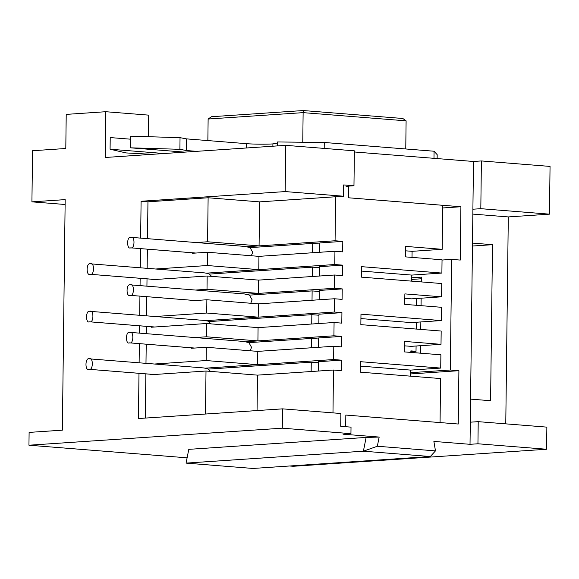 <?xml version="1.0" encoding="UTF-8"?>
<svg xmlns="http://www.w3.org/2000/svg" width="579" height="579" viewBox="0 0 579 579"><rect width="100%" height="100%" fill="white"/><g stroke="black" fill="none" stroke-linecap="round" stroke-linejoin="round"><path stroke-width="0.87" d="M258.784 269.633L258.951 256.359L207.456 252.256L207.296 265.529L258.784 269.633L206.696 273.136L258.784 269.633L207.296 265.529L207.456 252.256L192.337 253.276L192.344 252.777L192.337 253.276L207.456 252.256L258.951 256.359L258.784 269.633M258.205 317.147L258.364 303.866L206.877 299.763L206.717 313.036L258.205 317.147L206.117 320.643L258.205 317.147L206.717 313.036L206.877 299.763L191.758 300.783L191.765 300.284L191.758 300.783L206.877 299.763L258.364 303.866L258.205 317.147M207.007 289.283L258.495 293.387L258.654 280.113L207.166 276.009L207.007 289.283L207.166 276.009L151.828 279.729L151.836 279.237L151.828 279.729L207.166 276.009L258.654 280.113L258.495 293.387L246.625 294.19L258.495 293.387L207.007 289.283L195.615 290.05L207.007 289.283M257.916 340.901L258.075 327.627L206.587 323.516L206.428 336.79L257.916 340.901L246.039 341.697L257.916 340.901L206.428 336.79L206.587 323.516L151.249 327.236L151.257 326.744L151.249 327.236L206.587 323.516L258.075 327.627L257.916 340.901M257.626 364.654L257.785 351.381L206.298 347.27L206.138 360.551L257.626 364.654L205.538 368.157L257.626 364.654L206.138 360.551L206.298 347.27L191.179 348.29L191.186 347.798L191.179 348.29L206.298 347.27L257.785 351.381L257.626 364.654M257.062 410.562L257.496 375.134L206.008 371.03L205.48 414.028L206.008 371.03L150.67 374.751L150.678 374.251L150.67 374.751L206.008 371.03L257.496 375.134L257.062 410.562M62.358 430.168L65.174 199.617L62.358 430.168L29.109 432.404L28.95 445.215L282.284 428.185L282.523 408.854L138.439 418.537L138.989 373.317L138.439 418.537L282.523 408.854L282.284 428.185L350.939 433.657L351.019 427.136L340.72 426.31L340.879 413.507L282.523 408.854L340.879 413.507L340.72 426.31L351.019 427.136L350.939 433.657L282.284 428.185L28.95 445.215L29.109 432.404L62.358 430.168M207.586 241.776L259.074 245.88L259.616 201.868L208.122 197.765L207.586 241.776L208.122 197.765L259.616 201.868L259.074 245.88L247.204 246.683L259.074 245.88L207.586 241.776L196.194 242.543L207.586 241.776M421.396 277.131L421.338 281.915L421.396 277.131L411.763 277.782L421.396 277.131M421.136 298.192L421.049 305.669L421.136 298.192M420.846 321.946L420.752 329.422L420.846 321.946M420.557 345.699L420.463 353.176L420.557 345.699M410.605 372.681L450.317 370.01L451.671 259.392L442.045 260.036L451.671 259.392L450.317 370.01L458.901 370.698L458.25 424.023L345.829 415.063L345.692 426.709L345.829 415.063L458.25 424.023L458.901 370.698L450.317 370.01L410.605 372.681M139.119 362.787L139.351 343.665L139.119 362.787M139.481 333.128L139.568 325.811L139.481 333.128M139.698 315.28L139.93 296.151L139.698 315.28M140.06 285.621L140.147 278.304L140.06 285.621M140.277 267.773L140.516 248.644L140.277 267.773M140.639 238.114L141.095 201.26L285.179 191.577L285.744 145.343L105.24 157.481L105.798 111.718L66.216 114.381L65.796 148.499L32.547 150.735L31.925 201.854L65.174 199.617L31.925 201.854L32.547 150.735L65.796 148.499L66.216 114.381L105.798 111.718L105.24 157.481L285.744 145.343L285.179 191.577L343.528 196.223L343.665 184.933L353.964 185.75L354.391 150.822L285.744 145.343L354.391 150.822L353.964 185.75L346.047 186.286L348.623 186.489L348.486 197.786L460.906 206.746L460.254 260.072L451.671 259.392L460.254 260.072L460.906 206.746L348.486 197.786L348.623 186.489L346.047 186.286L353.964 185.75L343.665 184.933L343.528 196.223L259.616 201.868L343.528 196.223L285.179 191.577L141.095 201.26L147.956 201.81L208.122 197.765L147.956 201.81L141.095 201.26L140.639 238.114M343.021 434.185L379.165 437.065L377.342 446.25L435.48 450.882L433.881 441.43L470.025 444.31L473.484 161.476L354.377 151.98L473.484 161.476L481.395 160.94L480.816 208.686L549.464 214.158L550.05 166.419L481.395 160.94L550.05 166.419L549.464 214.158L508.297 216.922L472.84 214.1L508.297 216.922L505.771 423.85L508.297 216.922L549.464 214.158L480.816 208.686L472.898 209.214L480.816 208.686L481.395 160.94L473.484 161.476L470.025 444.31L433.881 441.43L435.48 450.882L430.32 456.527L252.987 468.454L430.32 456.527L363.388 451.193L186.047 463.113L252.987 468.454L186.047 463.113L363.388 451.193L366.131 437.427L379.165 437.065L343.021 434.185L350.939 433.657L343.021 434.185M472.486 243.093L492.497 244.685L490.594 400.719L470.575 399.119L490.594 400.719L492.497 244.685L472.45 246.039L492.497 244.685L472.486 243.093M65.116 204.496L31.925 201.854L65.116 204.496M293.256 466.283L289.58 465.994L293.256 466.283L546.598 449.253L546.865 427.128L478.211 421.657L477.943 443.782L546.598 449.253L293.256 466.283M187.104 457.823L28.95 445.215L187.104 457.823M546.865 427.128L546.598 449.253L477.943 443.782L470.025 444.31L477.943 443.782L478.211 421.657L470.293 422.185L478.211 421.657L546.865 427.128M188.797 449.347L366.131 437.427L188.797 449.347L186.047 463.113L188.797 449.347M148.709 115.141L148.441 136.716L148.709 115.141L105.798 111.718L148.709 115.141M148.231 154L148.224 154.593L148.231 154M405.763 148.969L406.103 120.845L303.128 112.637L302.766 142.231L303.128 112.637L208.129 119.021L207.861 140.581L208.129 119.021L211.458 116.726L303.287 110.546L402.832 118.485L406.103 120.845L405.763 148.969M442.674 207.97L460.906 206.746L442.674 207.97M410.591 373.94L458.901 370.698L410.591 373.94M411.749 279.418L421.374 278.774L411.749 279.418M145.315 418.074L145.857 373.868L145.315 418.074M145.98 363.337L146.219 344.208L145.98 363.337M146.342 333.678L146.436 326.361L146.342 333.678M146.567 315.83L146.798 296.701L146.567 315.83M146.928 286.171L147.015 278.854L146.928 286.171M147.146 268.323L147.377 249.194L147.146 268.323M147.507 238.664L147.956 201.81L147.507 238.664M154.528 364.017L206.138 360.551L154.528 364.017M195.029 337.557L206.428 336.79L195.029 337.557M155.107 316.51L206.717 313.036L155.107 316.51M155.686 269.003L207.296 265.529L155.686 269.003M406.103 120.845L402.832 118.485L303.287 110.546L303.128 112.637L406.103 120.845M303.128 112.637L303.287 110.546L211.458 116.726L208.129 119.021L303.128 112.637M430.32 456.527L435.48 450.882L377.342 446.25L363.388 451.193L430.32 456.527M363.388 451.193L377.342 446.25L379.165 437.065L366.131 437.427L363.388 451.193M89.086 369.315L154.217 374.512L89.086 369.315C84.831 371.465 85.004 357.257 89.217 358.835C93.465 356.693 93.291 370.893 89.086 369.315C93.291 370.893 93.465 356.693 89.217 358.835C85.004 357.257 84.831 371.465 89.086 369.315L154.043 374.519M89.217 358.835L203.569 367.926L207.514 368.642L210.51 371.385M89.665 321.808L154.803 326.997L89.665 321.808C85.417 323.958 85.591 309.751 89.796 311.328C94.044 309.179 93.87 323.386 89.665 321.808C93.87 323.386 94.044 309.179 89.796 311.328C85.591 309.751 85.417 323.958 89.665 321.808L154.622 327.012M89.796 311.328L204.148 320.419L208.093 321.135L211.089 323.878M90.244 274.301L155.382 279.491L90.244 274.301C85.996 276.451 86.17 262.244 90.375 263.821C94.63 261.672 94.457 275.879 90.244 274.301C94.457 275.879 94.63 261.672 90.375 263.821C86.17 262.244 85.996 276.451 90.244 274.301L155.201 279.505M90.375 263.821L204.734 272.912L208.672 273.628L211.675 276.371M129.595 342.862L194.725 348.051L129.595 342.862C125.339 345.004 125.513 330.804 129.718 332.382C133.973 330.233 133.8 344.44 129.595 342.862C133.8 344.44 133.973 330.233 129.718 332.382C125.513 330.804 125.339 345.004 129.595 342.862L194.551 348.066M130.174 295.348L195.304 300.544L130.174 295.348C125.918 297.497 126.092 283.29 130.304 284.868C134.552 282.726 134.379 296.926 130.174 295.348C134.379 296.926 134.552 282.726 130.304 284.868C126.092 283.29 125.918 297.497 130.174 295.348L195.13 300.552M130.753 247.841L195.89 253.037L130.753 247.841C126.504 249.99 126.678 235.783 130.883 237.361C135.131 235.219 134.958 249.419 130.753 247.841C134.958 249.419 135.131 235.219 130.883 237.361C126.678 235.783 126.504 249.99 130.753 247.841L195.709 253.045M277.855 143.013L272.912 143.903L272.883 146.212L272.912 143.903L277.855 143.013M110.22 137.57L130.767 139.206L110.22 137.57L110.075 149.216L126.063 152.928L152.263 154.318L126.063 152.928L110.075 149.216L164.139 153.522L110.075 149.216L110.22 137.57M130.803 136.181L180.04 137.664L186.445 138.873L246.516 143.664C252.741 144.243 267.259 144.374 272.912 143.903C267.259 144.374 252.741 144.243 246.516 143.664L246.459 147.985L246.516 143.664L186.445 138.873L186.3 150.518L179.895 149.31L130.659 147.826L184.723 152.139L130.659 147.826L179.895 149.31L186.3 150.518L196.599 151.343L186.3 150.518L186.445 138.873L180.04 137.664L179.895 149.31L180.04 137.664L130.803 136.181L130.659 147.826L130.803 136.181M277.565 141.956L324.269 142.477L434.069 151.228L437.181 154.68L437.138 158.581L437.181 154.68L434.069 151.228L433.982 158.328L434.069 151.228L324.269 142.477L324.197 148.412L324.269 142.477L277.565 141.956L277.522 145.901L277.565 141.956M441.176 331.05L441.01 344.324L410.931 346.351L404.229 345.815L410.931 346.351L441.01 344.324L441.176 331.05L360.855 324.645L360.978 314.165L441.299 320.571L411.22 322.597L360.927 318.588L411.22 322.597L441.299 320.571L441.466 307.297L441.299 320.571L360.978 314.165L360.855 324.645L441.176 331.05M441.755 283.544L441.589 296.817L411.51 298.844L404.808 298.308L411.51 298.844L441.589 296.817L441.755 283.544L361.434 277.138L361.557 266.658L441.886 273.064L411.799 275.083L411.727 281.025L411.799 275.083L361.506 271.081L411.799 275.083L441.886 273.064L442.045 259.79L441.886 273.064L361.557 266.658L361.434 277.138L441.755 283.544M442.711 205.292L442.175 249.31L412.089 251.329L412.016 257.394L412.089 251.329L405.387 250.801L412.089 251.329L442.175 249.31L442.711 205.292L348.486 197.786L348.63 186.112L348.486 197.786L442.711 205.292M440.59 378.557L440.054 422.576L440.59 378.557L360.268 372.159L360.399 361.68L440.72 368.078L410.634 370.104L410.562 376.162L410.634 370.104L360.348 366.094L410.634 370.104L440.72 368.078L440.887 354.804L440.72 368.078L360.399 361.68L360.268 372.159L440.59 378.557M410.873 350.888L410.851 352.408L410.873 350.888L416.019 351.301L410.866 351.482L416.019 351.301L416.084 346.003L416.019 351.301L410.873 350.888M440.887 354.804L404.156 351.88L404.28 341.4L441.01 344.324L404.28 341.4L404.156 351.88L440.887 354.804M441.466 307.297L404.735 304.366L404.866 293.893L441.589 296.817L404.866 293.893L404.735 304.366L441.466 307.297M442.045 259.79L405.314 256.859L405.445 246.379L442.175 249.31L405.445 246.379L405.314 256.859L442.045 259.79M335.61 196.759L335.075 240.77L342.797 241.385L342.674 251.865L334.944 251.25L334.785 264.523L342.507 265.139L342.377 275.618L334.655 275.003L334.496 288.277L342.218 288.899L342.088 299.372L334.365 298.757L334.206 312.038L341.928 312.653L341.798 323.133L334.076 322.51L333.917 335.791L341.639 336.406L341.509 346.886L333.786 346.271L333.627 359.545L341.349 360.16L341.219 370.64L333.497 370.024L332.976 412.878L333.497 370.024L257.496 375.134L333.497 370.024L341.219 370.64L341.349 360.16L318.392 361.701L318.276 371.045L318.392 361.701L341.349 360.16L333.627 359.545L333.786 346.271L257.785 351.381L333.786 346.271L341.509 346.886L341.639 336.406L318.682 337.948L318.566 347.291L318.682 337.948L341.639 336.406L333.917 335.791L334.076 322.51L258.075 327.627L334.076 322.51L341.798 323.133L341.928 312.653L318.971 314.194L318.855 323.538L318.971 314.194L341.928 312.653L334.206 312.038L334.365 298.757L258.364 303.866L334.365 298.757L342.088 299.372L342.218 288.899L319.261 290.441L319.145 299.784L319.261 290.441L342.218 288.899L334.496 288.277L334.655 275.003L258.654 280.113L334.655 275.003L342.377 275.618L342.507 265.139L319.55 266.687L319.434 276.031L319.55 266.687L342.507 265.139L334.785 264.523L334.944 251.25L258.951 256.359L334.944 251.25L342.674 251.865L342.797 241.385L319.84 242.934L319.724 252.278L319.84 242.934L342.797 241.385L335.075 240.77L335.61 196.759M345.692 426.709L345.829 415.063L440.054 422.576L345.829 415.063L345.692 426.709M205.538 368.157L333.627 359.545L205.538 368.157M246.039 341.697L333.917 335.791L246.039 341.697M206.117 320.643L334.206 312.038L206.117 320.643M246.625 294.19L334.496 288.277L246.625 294.19M206.696 273.136L334.785 264.523L206.696 273.136M247.204 246.683L335.075 240.77L247.204 246.683M416.873 281.437L411.727 281.025L416.873 281.437M416.663 298.496L416.583 305.314L416.663 298.496M416.373 322.25L416.294 329.067L416.373 322.25M311.553 338.425L311.437 347.769L311.553 338.425L248.934 342.638L311.553 338.425L318.667 338.99L311.553 338.425M319.536 267.73L312.428 267.165L312.313 276.509L312.428 267.165L209.591 274.077L312.428 267.165L319.536 267.73M319.246 291.483L312.132 290.919L312.023 300.262L312.132 290.919L249.513 295.131L312.132 290.919L319.246 291.483M318.957 315.237L311.842 314.672L311.734 324.016L311.842 314.672L209.005 321.584L311.842 314.672L318.957 315.237M312.718 243.412L312.602 252.755L312.718 243.412L250.092 247.624L312.718 243.412L319.825 243.976L312.718 243.412M311.263 362.179L311.147 371.523L311.263 362.179L208.426 369.098L311.263 362.179L318.378 362.751L311.263 362.179M250.171 350.773L251.539 347.32L248.883 342.602L243.766 341.444L130.072 332.382M250.75 303.266L252.118 299.813L249.462 295.095L244.345 293.937L130.659 284.875M251.329 255.752L252.697 252.306L250.041 247.588L244.931 246.43L131.238 237.368"/></g></svg>
